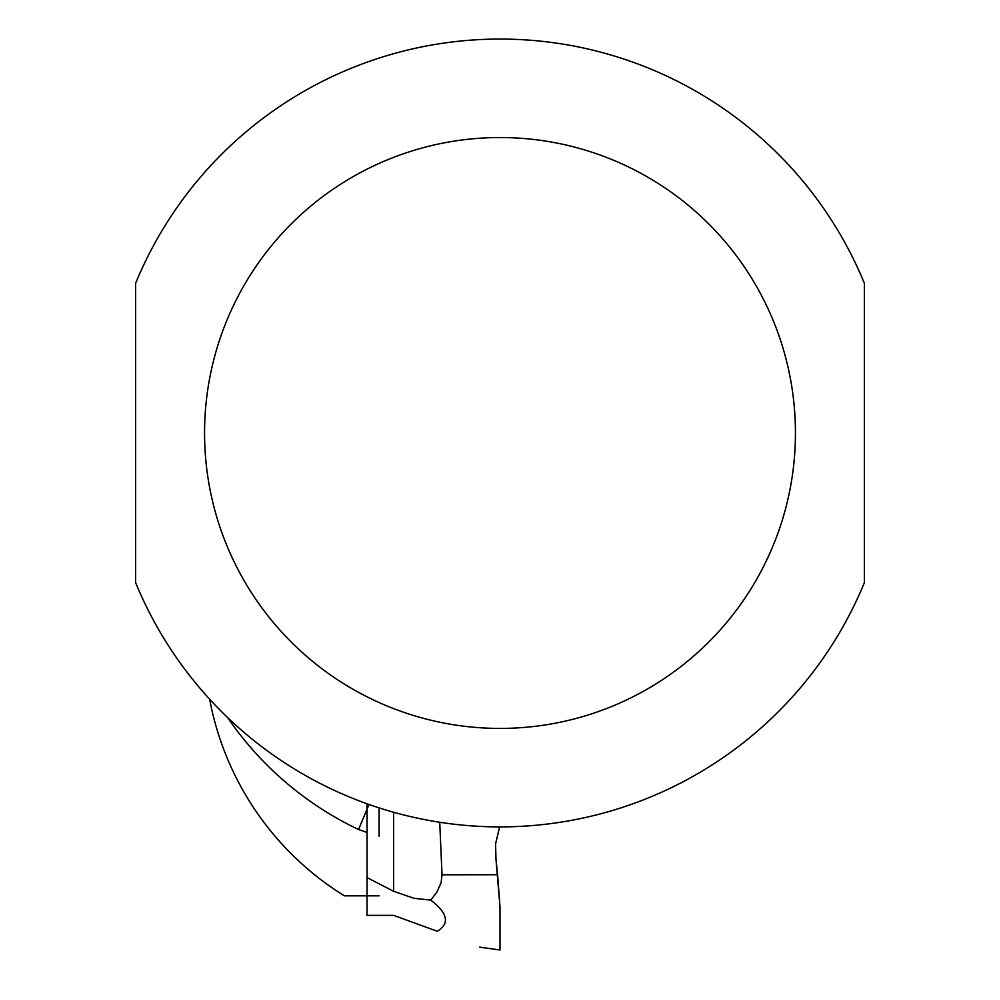 <?xml version="1.0" encoding="UTF-8"?>
<svg xmlns="http://www.w3.org/2000/svg" width="1000" height="1000" viewBox="0 0 1000 1000"><rect width="100%" height="100%" fill="white"/><g stroke="black" fill="none" stroke-linecap="round" stroke-linejoin="round"><path stroke-width="1.5" d="M499.6 826.9L495.575 843.988L495.962 859.062L500 906.8L497.6 874.725L442.025 874.788L441.1 882.763L436.838 892.212L430.75 900.1C447.837 913.188 450 923.575 437.262 931.25L393.638 915.375L367.05 915.375L393.638 915.375M500 906.8L500 950L479.675 947.15M497.6 874.725L495.975 859.087M383 915.375L367.05 915.375L367.05 877.625L393.638 891.3L414.025 898.312L430.75 900.1M367.05 803.787L367.05 877.625M393.638 891.3L393.638 812.262M442.025 874.788L439.725 822.262M864.375 432.975L864.375 283.3A393.925 393.925 0 0 0 135.625 283.3L135.625 582.663A393.925 393.925 0 0 0 864.375 582.663L864.375 432.975M379.113 895.837L344.363 895.837A295.438 295.438 0 0 1 209.625 699.163M379.113 807.887L379.113 836.25M368.963 804.463L358.575 829.513A421 421 0 0 0 367.05 832.438M864.375 283.3A393.925 393.925 0 0 0 135.625 283.3M135.625 582.663A393.925 393.925 0 0 0 864.375 582.663M795.438 432.975A295.438 295.438 0 0 0 352.275 177.125A295.438 295.438 0 0 0 352.275 688.838A295.438 295.438 0 0 0 795.438 432.975M227.525 717.463A329.913 329.913 0 0 0 358.575 829.513M500.075 947.75L500 946.95"/></g></svg>
